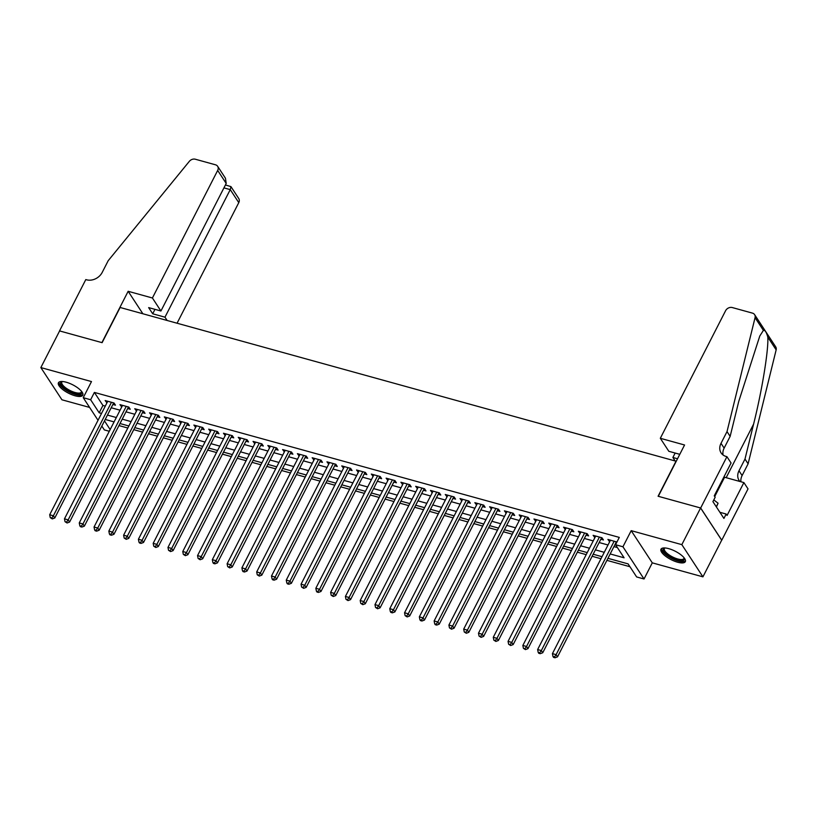 <?xml version="1.0" encoding="UTF-8"?>
<svg xmlns="http://www.w3.org/2000/svg" width="817" height="817" viewBox="0 0 817 817"><rect width="100%" height="100%" fill="white"/><g stroke="black" fill="none" stroke-linecap="round" stroke-linejoin="round"><path stroke-width="1.23" d="M75.062 395.785A13.675 4.688 -152.9 0 0 82.793 395.224A13.675 4.688 -152.9 0 0 78.473 388.422A13.675 4.688 -152.9 0 0 66.167 382.203A13.675 4.688 -152.9 0 0 58.446 382.764A13.675 4.688 -152.9 0 0 62.766 389.566A13.675 4.688 -152.9 0 0 75.062 395.785M677.61 562.219A13.675 4.688 -152.9 0 0 685.33 561.667A13.675 4.688 -152.9 0 0 681.01 554.866A13.675 4.688 -152.9 0 0 668.714 548.646A13.675 4.688 -152.9 0 0 660.984 549.208A13.675 4.688 -152.9 0 0 665.314 555.999A13.675 4.688 -152.9 0 0 677.61 562.219M109.284 431.274L104.331 429.905L101.829 426.076M676.231 461.268L120.13 307.478L102.115 342.67L59.61 330.926L40.85 367.579L61.939 399.789L89.615 407.428M676.088 461.054L658.083 496.246L700.598 507.98L721.687 540.19L702.926 576.843L681.838 544.643L631.194 530.652L622.942 546.777L644.031 578.987L636.637 576.945L628.089 563.883L607.95 558.328M631.194 530.652L652.283 562.852L702.926 576.843M652.283 562.852L644.031 578.987M118.955 425.575L127.82 428.026M133.743 429.66L142.607 432.111M148.531 433.745L157.395 436.196M163.318 437.83L172.183 440.281M178.106 441.915L186.97 444.366M192.883 446L201.758 448.451M207.671 450.085L216.536 452.536M222.459 454.17L231.323 456.621M237.247 458.255L246.111 460.696M252.034 462.34L260.899 464.781M266.822 466.425L275.686 468.866M281.61 470.51L290.474 472.951M296.387 474.585L305.262 477.036M311.175 478.67L320.039 481.121M325.963 482.755L334.827 485.206M340.75 486.84L349.615 489.291M355.538 490.925L364.402 493.376M370.326 495.01L379.19 497.461M385.113 499.095L393.978 501.546M399.901 503.18L408.766 505.631M414.679 507.265L423.543 509.716M429.466 511.35L438.331 513.801M444.254 515.435L453.118 517.886M459.042 519.52L467.906 521.971M473.829 523.605L482.694 526.056M488.617 527.69L497.482 530.131M503.405 531.775L512.269 534.216M518.182 535.86L527.057 538.301M532.97 539.935L541.834 542.386M547.758 544.02L556.622 546.471M562.545 548.105L571.41 550.556M577.333 552.19L586.197 554.641M592.121 556.275L600.985 558.726M606.908 560.36L629.948 566.722M700.598 507.98L681.838 544.643M112.879 404.466L115.473 405.181L114.043 403.006L105.168 400.555L106.956 402.832M127.666 408.551L130.25 409.266L128.831 407.091L119.956 404.64L121.743 406.917M142.454 412.636L145.038 413.351L143.618 411.176L134.744 408.725L136.531 411.002M157.242 416.721L159.826 417.436L158.406 415.261L149.531 412.81L151.319 415.087M172.03 420.806L174.613 421.521L173.184 419.346L164.319 416.895L166.106 419.172M186.807 424.891L189.401 425.606L187.971 423.431L179.107 420.98L180.894 423.257M201.595 428.976L204.189 429.691L202.759 427.516L193.884 425.065L195.682 427.342M216.382 433.061L218.976 433.776L217.547 431.601L208.672 429.15L210.459 431.427M231.17 437.146L233.754 437.861L232.334 435.686L223.46 433.235L225.247 435.512M245.958 441.231L248.542 441.946L247.122 439.771L238.247 437.32L240.035 439.597M260.746 445.316L263.329 446.031L261.91 443.856L253.035 441.405L254.822 443.682M275.533 449.401L278.117 450.116L276.697 447.941L267.823 445.49L269.61 447.767M290.321 453.486L292.905 454.201L291.475 452.026L282.611 449.575L284.398 451.852M305.098 457.571L307.692 458.286L306.263 456.111L297.398 453.66L299.185 455.937M319.886 461.656L322.48 462.371L321.05 460.196L312.176 457.745L313.963 460.012M334.674 465.741L337.268 466.456L335.838 464.27L326.963 461.83L328.751 464.097M349.462 469.816L352.045 470.531L350.626 468.355L341.751 465.904L343.538 468.182M364.249 473.901L366.833 474.616L365.413 472.44L356.539 469.989L358.326 472.267M379.037 477.986L381.621 478.701L380.201 476.525L371.327 474.074L373.114 476.352M393.825 482.071L396.408 482.786L394.979 480.61L386.114 478.159L387.901 480.437M408.602 486.156L411.196 486.871L409.766 484.695L400.902 482.244L402.689 484.522M423.39 490.241L425.984 490.956L424.554 488.78L415.679 486.329L417.477 488.607M438.178 494.326L440.772 495.041L439.342 492.865L430.467 490.414L432.254 492.692M452.965 498.411L455.549 499.126L454.129 496.95L445.255 494.499L447.042 496.777M467.753 502.496L470.337 503.211L468.917 501.035L460.042 498.584L461.83 500.862M482.541 506.581L485.124 507.296L483.705 505.12L474.83 502.669L476.617 504.947M497.328 510.666L499.912 511.381L498.482 509.205L489.618 506.754L491.405 509.032M512.106 514.751L514.7 515.466L513.27 513.29L504.406 510.839L506.193 513.117M526.894 518.836L529.487 519.551L528.058 517.375L519.183 514.924L520.98 517.202M541.681 522.921L544.275 523.636L542.845 521.46L533.971 519.009L535.758 521.287M556.469 527.006L559.053 527.721L557.633 525.545L548.758 523.094L550.546 525.372M571.257 531.091L573.84 531.806L572.421 529.63L563.546 527.179L565.333 529.447M586.044 535.176L588.628 535.891L587.209 533.705L578.334 531.254L580.121 533.532M600.832 539.251L603.416 539.966L601.996 537.79L593.122 535.339L594.909 537.617M610.187 553.946L624.096 557.797L615.548 544.735L619.296 537.402L94.384 392.415L102.932 405.467L105.281 406.11M111.204 407.754L120.068 410.195M125.992 411.839L134.856 414.28M140.779 415.914L149.644 418.365M155.557 419.999L164.431 422.45M170.345 424.084L179.209 426.535M185.132 428.169L193.997 430.62M199.92 432.254L208.784 434.705M214.708 436.339L223.572 438.79M229.495 440.424L238.36 442.875M244.283 444.509L253.147 446.96M259.06 448.594L267.935 451.045M273.848 452.679L282.713 455.13M288.636 456.764L297.5 459.215M303.424 460.849L312.288 463.3M318.211 464.934L327.076 467.385M332.999 469.019L341.863 471.46M347.787 473.104L356.651 475.545M362.574 477.189L371.439 479.63M377.352 481.264L386.216 483.715M392.14 485.349L401.004 487.8M406.927 489.434L415.792 491.885M421.715 493.519L430.579 495.97M436.503 497.604L445.367 500.055M451.29 501.689L460.155 504.14M466.078 505.774L474.943 508.225M480.856 509.859L489.73 512.31M495.643 513.944L504.508 516.395M510.431 518.029L519.295 520.48M525.219 522.114L534.083 524.565M540.006 526.199L548.871 528.65M554.794 530.284L563.659 532.735M569.582 534.369L578.446 536.82M584.359 538.454L593.234 540.895M599.147 542.539L608.011 544.98M613.935 546.624L617.407 547.574M616.906 542.079L607.909 539.424L609.696 541.702M615.62 543.336L616.181 543.499M98.03 420.285L83.242 397.695L91.494 381.57L40.85 367.579M83.242 397.695L90.636 399.738L99.184 412.799L101.533 413.443M94.384 392.415L90.636 399.738M615.548 544.735L622.942 546.777M104.484 420.888L110.162 429.558M602.027 556.683L593.162 554.243M587.239 552.598L578.375 550.158M572.451 548.524L563.587 546.073M557.664 544.439L548.799 541.988M542.886 540.354L534.012 537.903M528.099 536.269L519.234 533.818M513.311 532.184L504.446 529.733M498.523 528.099L489.659 525.648M483.735 524.014L474.871 521.563M468.948 519.929L460.083 517.478M454.16 515.844L445.296 513.393M439.383 511.759L430.508 509.308M424.595 507.674L415.73 505.223M409.807 503.589L400.943 501.138M395.019 499.504L386.155 497.053M380.232 495.419L371.367 492.978M365.444 491.334L356.58 488.893M350.656 487.249L341.792 484.808M335.869 483.164L327.004 480.723M321.091 479.089L312.217 476.638M306.304 475.004L297.439 472.553M291.516 470.919L282.651 468.468M276.728 466.834L267.864 464.383M261.94 462.749L253.076 460.298M247.153 458.664L238.288 456.213M232.365 454.579L223.501 452.128M217.588 450.494L208.713 448.043M202.8 446.409L193.935 443.958M188.012 442.324L179.148 439.873M173.224 438.239L164.36 435.788M158.437 434.154L149.572 431.703M143.649 430.069L134.785 427.618M128.861 425.984L119.997 423.543M114.074 421.899L105.209 419.458M107.446 415.077L116.32 417.528M122.233 419.162L131.098 421.613M137.021 423.247L145.886 425.698M151.809 427.332L160.673 429.783M166.597 431.417L175.461 433.868M181.384 435.502L190.249 437.953M196.172 439.587L205.036 442.038M210.96 443.672L219.824 446.123M225.737 447.757L234.612 450.208M240.525 451.842L249.389 454.293M255.312 455.927L264.177 458.378M270.1 460.012L278.965 462.463M284.888 464.097L293.752 466.548M299.676 468.182L308.54 470.623M314.463 472.267L323.328 474.708M329.241 476.352L338.115 478.793M344.028 480.427L352.893 482.878M358.816 484.512L367.681 486.963M373.604 488.597L382.468 491.048M388.392 492.682L397.256 495.133M403.179 496.767L412.044 499.218M417.967 500.852L426.831 503.303M432.755 504.937L441.619 507.388M447.532 509.022L456.397 511.473M462.32 513.107L471.184 515.558M477.108 517.192L485.972 519.643M491.895 521.277L500.76 523.728M506.683 525.362L515.547 527.813M521.471 529.447L530.335 531.898M536.258 533.532L545.123 535.972M551.036 537.617L559.911 540.057M565.824 541.702L574.688 544.142M580.611 545.787L589.476 548.227M595.399 549.861L604.263 552.312M102.932 405.467L99.184 412.799M610.125 540.047L609.329 541.6M595.348 535.962L594.541 537.515M580.56 531.877L579.753 533.44M565.773 527.792L564.976 529.355M550.985 523.707L550.188 525.27M536.197 519.622L535.401 521.185M521.409 515.537L520.613 517.1M506.622 511.452L505.825 513.015M491.844 507.367L491.037 508.93M477.057 503.282L476.25 504.845M462.269 499.197L461.472 500.76M447.481 495.112L446.685 496.675M432.693 491.027L431.897 492.59M417.906 486.942L417.109 488.505M403.118 482.857L402.321 484.42M388.33 478.772L387.534 480.335M373.553 474.687L372.746 476.25M358.765 470.612L357.969 472.165M343.977 466.527L343.181 468.09M329.19 462.442L328.393 464.005M314.402 458.357L313.605 459.92M299.614 454.272L298.818 455.835M284.827 450.187L284.03 451.75M270.049 446.102L269.242 447.665M255.261 442.017L254.455 443.58M240.474 437.932L239.677 439.495M225.686 433.847L224.889 435.41M210.898 429.762L210.102 431.325M196.111 425.677L195.314 427.24M181.323 421.592L180.526 423.155M166.545 417.507L165.739 419.07M151.758 413.422L150.951 414.985M136.97 409.337L136.173 410.9M122.182 405.263L121.386 406.815M107.395 401.178L106.598 402.73M614.19 541.16L556.111 654.652L552.425 653.631L610.493 540.139M616.467 541.794A1.757 1.409 -33.2 0 0 616.212 542.171L557.541 656.827L556.111 654.652L554.457 656.899L552.976 656.49L553.548 657.368L555.029 657.777L554.457 656.899M555.029 657.777L557.541 656.827M552.425 653.631L552.976 656.49M684.268 558.021A11.836 4.054 27.1 0 1 682.083 560.728A11.836 4.054 27.1 0 1 667.652 555.274A11.836 4.054 27.1 0 1 664.558 547.941M664.936 547.952A10.958 3.758 -152.9 0 0 664.384 548.534A10.958 3.758 -152.9 0 0 670.042 555.519A10.958 3.758 -152.9 0 0 681.838 559.512A10.958 3.758 -152.9 0 0 683.89 558.522A10.958 3.758 -152.9 0 0 684.033 557.725M661.494 548.605A13.593 4.657 -152.9 0 0 669.358 557.143A13.593 4.657 -152.9 0 0 683.318 561.688A13.593 4.657 -152.9 0 0 685.524 560.901M716.417 506.979L718.082 503.241L713.792 499.912M716.284 506.775L718.082 503.241M81.731 391.588A11.836 4.054 27.1 0 1 79.545 394.284A11.836 4.054 27.1 0 1 65.115 388.831A11.836 4.054 27.1 0 1 62.021 381.498M62.398 381.519A10.958 3.758 -152.9 0 0 61.837 382.101A10.958 3.758 -152.9 0 0 67.494 389.076A10.958 3.758 -152.9 0 0 79.3 393.079A10.958 3.758 -152.9 0 0 81.353 392.078A10.958 3.758 -152.9 0 0 81.496 391.292M58.957 382.162A13.593 4.657 -152.9 0 0 66.81 390.7A13.593 4.657 -152.9 0 0 80.771 395.244A13.593 4.657 -152.9 0 0 82.977 394.458M660.32 438.29L725.588 310.726A5.259 4.238 -33.2 0 1 732.277 307.549L752.467 313.125A5.259 4.238 -33.2 0 1 754.612 314.647A5.259 4.238 -33.2 0 1 755.061 317.66L727.018 431.611L721.013 443.335A12.275 9.875 -33.2 0 0 721.105 452.924A12.275 9.875 -33.2 0 0 726.119 456.458L726.926 456.683L700.669 508L658.308 496.307L684.564 444.989L660.32 438.29L668.837 451.301L679.785 454.323M754.612 314.647L775.701 346.847A5.259 4.238 146.8 0 1 776.15 349.87L748.106 463.811L744.992 459.052L753.591 424.115C761.955 390.945 768.674 349.88 767.806 337.135C766.448 332.162 764.978 329.925 763.395 330.395L759.779 336.032L738.742 401.433L730.143 436.38L724.138 448.104A12.275 9.875 -33.2 0 0 723.096 455.018M730.143 436.38L727.018 431.611M748.106 463.811L742.112 475.545A12.275 9.875 -33.2 0 0 740.937 481.764M739.977 481.499A12.275 9.875 -33.2 0 1 739.068 480.365A12.275 9.875 -33.2 0 1 738.987 470.776L744.992 459.052M700.669 508L721.758 540.211L748.025 488.893L743.889 482.581L727.079 515.425L726.17 514.036L719.9 512.3M726.926 456.683L731.062 462.994L714.252 495.837L715.171 497.236L712.914 501.628L723.913 518.427L726.17 514.036M675.036 460.757L672.881 457.479L677.518 458.756M672.881 457.479L675.159 453.047M743.889 482.581L724.587 477.251A19.72 6.761 27.1 0 1 723.872 477.046M177.075 323.205L238.778 202.636L230.251 189.615L223.94 187.879M152.411 297.991L217.679 170.426A5.259 4.238 -33.2 0 0 217.649 166.321A5.259 4.238 -33.2 0 0 215.494 164.799L195.314 159.223A5.259 4.238 -33.2 0 0 189.299 161.388L108.212 260.674L102.207 272.408A12.275 9.875 146.8 0 1 86.612 279.812L85.795 279.588L59.529 330.905L101.9 342.609L128.157 291.291L152.411 297.991L160.929 311.001L148.653 307.611L152.708 313.789L164.973 317.18L230.251 189.615L230.935 186.613L238.738 198.521A5.259 4.238 146.8 0 1 238.778 202.636M164.973 317.18L167.128 320.458M128.157 291.291L142.873 313.759M160.929 311.001L226.207 183.437L217.679 170.426M152.708 313.789L154.975 309.357M217.649 166.321L225.451 178.229L226.207 183.437M225.421 184.969L230.935 186.613M599.402 537.075L541.334 650.567L537.637 649.546L595.705 536.054M601.68 537.709A1.757 1.409 -33.2 0 0 601.424 538.086L542.754 652.742L541.334 650.567L539.669 652.814L538.199 652.405L538.76 653.283L540.241 653.692L539.669 652.814M540.241 653.692L542.754 652.742M537.637 649.546L538.199 652.405M584.615 532.99L526.546 646.482L522.849 645.461L580.918 531.969M586.892 533.624A1.757 1.409 -33.2 0 0 586.647 534.001L527.966 648.657L526.546 646.482L524.892 648.729L523.411 648.32L525.454 649.607L524.892 648.729M525.454 649.607L527.966 648.657M522.849 645.461L523.411 648.32M569.827 528.916L511.759 642.397L508.062 641.376L566.13 527.894M572.104 529.539A1.757 1.409 -33.2 0 0 571.859 529.916L513.178 644.572L511.759 642.397L510.104 644.654L508.623 644.245L510.666 645.522L510.104 644.654M510.666 645.522L513.178 644.572M508.062 641.376L508.623 644.245M555.049 524.831L496.971 638.312L493.274 637.291L551.352 523.809M557.327 525.454A1.757 1.409 -33.2 0 0 557.071 525.831L498.401 640.487L496.971 638.312L495.316 640.569L493.836 640.16L495.888 641.437L495.316 640.569M495.888 641.437L498.401 640.487M493.274 637.291L493.836 640.16M540.262 520.746L482.183 634.227L478.486 633.206L536.565 519.724M542.539 521.369A1.757 1.409 -33.2 0 0 542.284 521.746L483.613 636.402L482.183 634.227L480.529 636.484L479.048 636.075L481.101 637.352L480.529 636.484M481.101 637.352L483.613 636.402M478.486 633.206L479.048 636.075M525.474 516.661L467.395 630.142L463.699 629.121L521.777 515.639M527.751 517.284A1.757 1.409 -33.2 0 0 527.496 517.661L468.825 632.317L467.395 630.142L465.741 632.399L464.26 631.99L466.313 633.267L465.741 632.399M466.313 633.267L468.825 632.317M463.699 629.121L464.26 631.99M510.686 512.576L452.608 626.057L448.911 625.036L506.989 511.554M512.964 513.199A1.757 1.409 -33.2 0 0 512.708 513.576L454.038 628.232L452.608 626.057L450.953 628.314L449.473 627.905L451.525 629.182L450.953 628.314M451.525 629.182L454.038 628.232M448.911 625.036L449.473 627.905M495.899 508.491L437.83 621.972L434.133 620.951L492.202 507.469M498.176 509.114A1.757 1.409 -33.2 0 0 497.921 509.491L439.25 624.147L437.83 621.972L436.166 624.229L434.695 623.82L435.257 624.688L436.738 625.097L436.166 624.229M436.738 625.097L439.25 624.147M434.133 620.951L434.695 623.82M481.111 504.406L423.043 617.887L419.346 616.866L477.414 503.384M483.388 505.029A1.757 1.409 -33.2 0 0 483.143 505.406L424.462 620.062L423.043 617.887L421.378 620.144L419.907 619.735L420.479 620.603L421.95 621.012L421.378 620.144M421.95 621.012L424.462 620.062M419.346 616.866L419.907 619.735M466.323 500.321L408.255 613.802L404.558 612.781L462.626 499.299M468.601 500.954A1.757 1.409 -33.2 0 0 468.355 501.321L409.674 615.977L408.255 613.802L406.6 616.059L405.12 615.65L407.162 616.927L406.6 616.059M407.162 616.927L409.674 615.977M404.558 612.781L405.12 615.65M451.535 496.236L393.467 609.717L389.77 608.696L447.849 495.214M453.813 496.869A1.757 1.409 -33.2 0 0 453.568 497.236L394.897 611.902L393.467 609.717L391.813 611.974L390.332 611.565L390.904 612.433L392.385 612.842L391.813 611.974M392.385 612.842L394.897 611.902M389.77 608.696L390.332 611.565M436.758 492.151L378.68 605.632L374.983 604.611L433.061 491.129M439.035 492.784A1.757 1.409 -33.2 0 0 438.78 493.151L380.109 607.817L378.68 605.632L377.025 607.889L375.544 607.48L377.597 608.757L377.025 607.889M377.597 608.757L380.109 607.817M374.983 604.611L375.544 607.48M421.97 488.066L363.892 601.557L360.195 600.536L418.273 487.044M424.248 488.699A1.757 1.409 -33.2 0 0 423.992 489.066L365.322 603.732L363.892 601.557L362.237 603.804L360.757 603.395L362.809 604.672L362.237 603.804M362.809 604.672L365.322 603.732M360.195 600.536L360.757 603.395M407.183 483.981L349.104 597.472L345.407 596.451L403.486 482.959M409.46 484.614A1.757 1.409 -33.2 0 0 409.205 484.981L350.534 599.647L349.104 597.472L347.45 599.719L345.969 599.31L348.022 600.587L347.45 599.719M348.022 600.587L350.534 599.647M345.407 596.451L345.969 599.31M392.395 479.896L334.327 593.387L330.63 592.366L388.698 478.874M394.672 480.529A1.757 1.409 -33.2 0 0 394.417 480.896L335.746 595.562L334.327 593.387L332.662 595.634L331.181 595.225L333.234 596.502L332.662 595.634M333.234 596.502L335.746 595.562M330.63 592.366L331.181 595.225M377.607 475.811L319.539 589.302L315.842 588.281L373.91 474.789M379.885 476.444A1.757 1.409 -33.2 0 0 379.629 476.822L320.958 591.477L319.539 589.302L317.874 591.549L316.404 591.14L316.965 592.019L318.446 592.427L317.874 591.549M318.446 592.427L320.958 591.477M315.842 588.281L316.404 591.14M362.819 471.726L304.751 585.217L301.054 584.196L359.123 470.704M365.097 472.359A1.757 1.409 -33.2 0 0 364.852 472.737L306.171 587.392L304.751 585.217L303.097 587.464L301.616 587.055L303.658 588.342L303.097 587.464M303.658 588.342L306.171 587.392M301.054 584.196L301.616 587.055M348.032 467.641L289.964 581.132L286.267 580.111L344.335 466.619M350.309 468.274A1.757 1.409 -33.2 0 0 350.064 468.652L291.383 583.307L289.964 581.132L288.309 583.379L286.828 582.97L287.4 583.849L288.881 584.257L288.309 583.379M288.881 584.257L291.383 583.307M286.267 580.111L286.828 582.97M333.254 463.556L275.176 577.047L271.479 576.026L329.557 462.534M335.532 464.189A1.757 1.409 -33.2 0 0 335.276 464.567L276.606 579.222L275.176 577.047L273.521 579.294L272.041 578.885L272.612 579.764L274.093 580.172L273.521 579.294M274.093 580.172L276.606 579.222M271.479 576.026L272.041 578.885M318.467 459.481L260.388 572.962L256.691 571.941L314.77 458.46M320.744 460.104A1.757 1.409 -33.2 0 0 320.489 460.482L261.818 575.137L260.388 572.962L258.734 575.219L257.253 574.811L259.306 576.087L258.734 575.219M259.306 576.087L261.818 575.137M256.691 571.941L257.253 574.811M303.679 455.396L245.6 568.877L241.903 567.856L299.982 454.375M305.956 456.019A1.757 1.409 -33.2 0 0 305.701 456.397L247.03 571.052L245.6 568.877L243.946 571.134L242.465 570.726L243.037 571.594L244.518 572.002L243.946 571.134M244.518 572.002L247.03 571.052M241.903 567.856L242.465 570.726M288.891 451.311L230.813 564.792L227.126 563.771L285.194 450.29M291.169 451.934A1.757 1.409 -33.2 0 0 290.913 452.312L232.242 566.967L230.813 564.792L229.158 567.049L227.677 566.641L229.73 567.917L229.158 567.049M229.73 567.917L232.242 566.967M227.126 563.771L227.677 566.641M274.103 447.226L216.035 560.707L212.338 559.686L270.407 446.205M276.381 447.849A1.757 1.409 -33.2 0 0 276.126 448.227L217.455 562.882L216.035 560.707L214.371 562.964L212.9 562.556L213.462 563.424L214.942 563.832L214.371 562.964M214.942 563.832L217.455 562.882M212.338 559.686L212.9 562.556M259.316 443.141L201.248 556.622L197.551 555.601L255.619 442.12M261.593 443.764A1.757 1.409 -33.2 0 0 261.348 444.142L202.667 558.797L201.248 556.622L199.593 558.879L198.112 558.471L200.155 559.747L199.593 558.879M200.155 559.747L202.667 558.797M197.551 555.601L198.112 558.471M244.528 439.056L186.46 552.537L182.763 551.516L240.831 438.035M246.805 439.679A1.757 1.409 -33.2 0 0 246.56 440.057L187.879 554.712L186.46 552.537L184.805 554.794L183.325 554.386L185.367 555.662L184.805 554.794M185.367 555.662L187.879 554.712M182.763 551.516L183.325 554.386M229.751 434.971L171.672 548.452L167.975 547.431L226.054 433.95M232.028 435.594A1.757 1.409 -33.2 0 0 231.773 435.972L173.102 550.627L171.672 548.452L170.018 550.709L168.537 550.301L170.59 551.577L170.018 550.709M170.59 551.577L173.102 550.627M167.975 547.431L168.537 550.301M214.963 430.886L156.884 544.367L153.188 543.346L211.266 429.865M217.24 431.519A1.757 1.409 -33.2 0 0 216.985 431.887L158.314 546.542L156.884 544.367L155.23 546.624L153.749 546.216L155.802 547.492L155.23 546.624M155.802 547.492L158.314 546.542M153.188 543.346L153.749 546.216M200.175 426.801L142.097 540.282L138.4 539.261L196.478 425.78M202.453 427.434A1.757 1.409 -33.2 0 0 202.197 427.802L143.526 542.468L142.097 540.282L140.442 542.539L138.961 542.131L139.533 542.999L141.014 543.407L140.442 542.539M141.014 543.407L143.526 542.468M138.4 539.261L138.961 542.131M185.388 422.716L127.309 536.207L123.612 535.186L181.691 421.695M187.665 423.349A1.757 1.409 -33.2 0 0 187.41 423.717L128.739 538.383L127.309 536.207L125.655 538.454L124.174 538.046L126.226 539.322L125.655 538.454M126.226 539.322L128.739 538.383M123.612 535.186L124.174 538.046M170.6 418.631L112.532 532.122L108.835 531.101L166.903 417.61M172.877 419.264A1.757 1.409 -33.2 0 0 172.622 419.632L113.951 534.298L112.532 532.122L110.867 534.369L109.396 533.961L109.958 534.829L111.439 535.237L110.867 534.369M111.439 535.237L113.951 534.298M108.835 531.101L109.396 533.961M155.812 414.546L97.744 528.037L94.047 527.016L152.115 413.525M158.09 415.179A1.757 1.409 -33.2 0 0 157.844 415.547L99.163 530.213L97.744 528.037L96.079 530.284L94.609 529.876L95.17 530.744L96.651 531.152L96.079 530.284M96.651 531.152L99.163 530.213M94.047 527.016L94.609 529.876M141.024 410.461L82.956 523.952L79.259 522.931L137.327 409.44M143.302 411.094A1.757 1.409 -33.2 0 0 143.057 411.462L84.376 526.128L82.956 523.952L81.302 526.199L79.821 525.791L80.393 526.669L81.863 527.067L81.302 526.199M81.863 527.067L84.376 526.128M79.259 522.931L79.821 525.791M126.237 406.376L68.168 519.867L64.472 518.846L122.55 405.355M128.514 407.009A1.757 1.409 -33.2 0 0 128.269 407.387L69.598 522.043L68.168 519.867L66.514 522.114L65.033 521.706L67.086 522.992L66.514 522.114M67.086 522.992L69.598 522.043M64.472 518.846L65.033 521.706M111.459 402.291L53.381 515.782L49.684 514.761L107.762 401.27M113.737 402.924A1.757 1.409 -33.2 0 0 113.481 403.302L54.81 517.958L53.381 515.782L51.726 518.029L50.245 517.621L52.298 518.907L51.726 518.029M52.298 518.907L54.81 517.958M49.684 514.761L50.245 517.621M615.865 541.63L616.212 542.171M724.138 448.104L721.013 443.335M738.987 470.776L742.112 475.545M776.15 349.87L767.806 337.135M763.395 330.395L755.061 317.66M753.591 424.115L726.17 477.69M714.722 496.552L724.587 477.251M601.077 537.545L601.424 538.086M586.289 533.46L586.647 534.001M571.502 529.375L571.859 529.916M556.714 525.29L557.071 525.831M541.926 521.205L542.284 521.746M527.139 517.12L527.496 517.661M512.361 513.035L512.708 513.576M497.573 508.95L497.921 509.491M482.786 504.865L483.143 505.406M467.998 500.78L468.355 501.321M453.21 496.695L453.568 497.236M438.423 492.61L438.78 493.151M423.635 488.525L423.992 489.066M408.847 484.44L409.205 484.981M394.07 480.355L394.417 480.896M379.282 476.27L379.629 476.822M364.494 472.195L364.852 472.737M349.707 468.11L350.064 468.652M334.919 464.025L335.276 464.567M320.131 459.94L320.489 460.482M305.344 455.855L305.701 456.397M290.566 451.77L290.913 452.312M275.778 447.685L276.126 448.227M260.991 443.6L261.348 444.142M246.203 439.515L246.56 440.057M231.415 435.43L231.773 435.972M216.628 431.345L216.985 431.887M201.84 427.26L202.197 427.802M187.062 423.175L187.41 423.717M172.275 419.09L172.622 419.632M157.487 415.005L157.844 415.547M142.699 410.92L143.057 411.462M127.912 406.846L128.269 407.387M113.124 402.761L113.481 403.302"/></g></svg>
